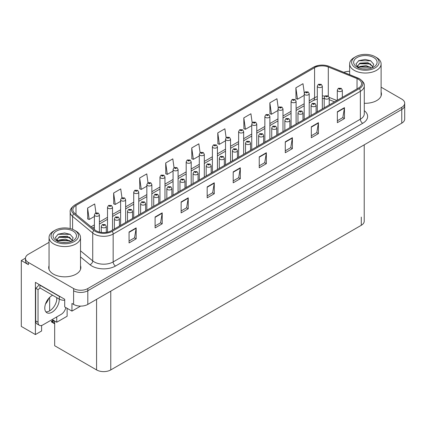 <?xml version="1.0" encoding="UTF-8"?>
<svg xmlns="http://www.w3.org/2000/svg" width="426" height="426" viewBox="0 0 426 426"><rect width="100%" height="100%" fill="white"/><g stroke="black" fill="none" stroke-linecap="round" stroke-linejoin="round"><path stroke-width="0.64" d="M25.464 258.14L21.3 260.547L21.3 326.412L35.406 334.559L35.406 282.353L64.709 299.27L64.709 306.928L71.951 311.108L71.951 303.456L73.607 304.409A10.043 5.799 0 0 0 87.809 304.409L401.761 123.157A10.043 5.799 0 0 0 404.7 119.056L404.7 105.387A10.043 5.799 0 0 1 401.761 109.487A10.043 5.799 0 0 0 404.7 105.387L404.7 103.204A10.043 5.799 0 0 0 401.761 99.104L381.11 87.181M80.61 306.108L71.951 311.108M349.645 71.201L349.07 71.307M49.049 242.341L28.398 254.258A10.043 5.799 0 0 0 25.459 258.358A10.043 5.799 0 0 0 28.398 262.459L73.607 288.556A10.043 5.799 0 0 0 87.809 288.556L87.809 290.745L401.761 109.487L87.809 290.745A10.043 5.799 0 0 1 73.607 290.745A10.043 5.799 0 0 0 87.809 290.745L87.809 304.409M21.3 260.547L28.398 264.642A10.043 5.799 0 0 1 25.459 260.547L25.459 258.358M364.225 144.824L364.225 221.19A10.043 5.799 180 0 1 361.285 225.29L110.771 369.922A10.043 5.799 180 0 1 96.569 369.922L54.672 345.736L54.672 321.028M52.142 319.564L56.754 322.232L67.122 316.246L67.122 308.317M41.61 325.48L41.61 330.975L35.406 334.559M56.754 322.232L56.754 316.901M56.754 299.771L56.754 297.636M45.507 303.999A10.714 6.182 120 0 0 48.836 298.237M49.656 310.863L49.656 297.375M49.049 265.67A16.066 9.276 0 0 0 48.713 267.555A16.066 9.276 0 0 0 53.42 274.115A16.066 9.276 0 0 0 70.929 276.128A16.066 9.276 0 0 0 80.849 267.555A16.066 9.276 0 0 0 80.514 265.67M49.049 267.858A16.066 9.276 0 0 0 48.825 268.646M358.468 79.3A10.714 6.182 180 0 1 361.605 83.677A10.714 6.182 180 0 1 358.468 88.049L111.266 230.77A10.714 6.182 180 0 1 94.918 229.944L74.8 213.351A10.714 6.182 180 0 1 72.862 209.805A10.714 6.182 180 0 1 75.998 205.433L314.585 67.686A10.714 6.182 180 0 1 328.302 66.994L357.036 78.608A10.714 6.182 180 0 1 358.468 79.3M359.416 78.757A12.05 6.96 0 0 0 357.808 77.974L329.074 66.36A12.05 6.96 0 0 0 326.178 65.498A12.05 6.96 0 0 0 318.142 65.498A12.05 6.96 0 0 0 313.637 67.138L75.051 204.885A12.05 6.96 0 0 0 73.703 213.799L93.821 230.386A12.05 6.96 0 0 0 112.214 231.313L359.416 88.592A12.05 6.96 0 0 0 359.416 78.757M129.067 232L129.067 242.932L136.166 238.832L136.166 227.899L129.067 232M129.067 240.988L134.536 237.836L136.139 228.261A2.678 1.544 -120 0 0 136.166 227.899M134.488 237.862L136.166 238.832M155.101 216.967L155.101 227.899L162.205 223.799L162.205 212.867L155.101 216.967M155.101 225.961L160.57 222.803L162.173 213.229A2.678 1.544 -120 0 0 162.205 212.867M160.522 222.83L162.205 223.799M181.141 201.935L181.141 212.867L188.239 208.767L188.239 197.834L181.141 201.935M181.141 210.929L186.609 207.771L188.212 198.196A2.678 1.544 -120 0 0 188.239 197.834M186.561 207.797L188.239 208.767M207.174 186.902L207.174 197.834L214.273 193.734L214.273 182.802L207.174 186.902M207.174 195.896L212.643 192.738L214.246 183.164A2.678 1.544 -120 0 0 214.273 182.802M212.595 192.765L214.273 193.734M337.355 111.745L337.355 122.677L344.458 118.577L344.458 107.645L337.355 111.745M337.355 120.734L342.823 117.576L344.426 108.007A2.678 1.544 -120 0 0 344.458 107.645M342.776 117.608L344.458 118.577M311.321 126.778L311.321 137.71L318.419 133.61L318.419 122.677L311.321 126.778M311.321 135.766L316.79 132.608L318.392 123.039A2.678 1.544 -120 0 0 318.419 122.677M316.742 132.64L318.419 133.61M285.282 141.805L285.282 152.737L292.385 148.642L292.385 137.71L285.282 141.805M285.282 150.799L290.75 147.641L292.353 138.072A2.678 1.544 -120 0 0 292.385 137.71M290.702 147.668L292.385 148.642M259.248 156.837L259.248 167.769L266.346 163.669L266.346 152.737L259.248 156.837M259.248 165.831L264.716 162.673L266.319 153.104A2.678 1.544 -120 0 0 266.346 152.737M264.668 162.7L266.346 163.669M233.208 171.87L233.208 182.802L240.312 178.702L240.312 167.769L233.208 171.87M233.208 180.864L238.677 177.706L240.28 168.137A2.678 1.544 -120 0 0 240.312 167.769M238.629 177.733L240.312 178.702M364.283 103.262A16.066 9.276 0 0 0 381.446 94.008A16.066 9.276 0 0 0 381.11 92.123M87.809 288.556L401.761 107.304A10.043 5.799 0 0 0 404.7 103.204M349.645 71.307A10.043 5.799 0 0 0 343.803 72.308M151.858 207.329L151.858 184.559A2.508 1.448 180 0 1 150.309 185.896A2.508 1.448 180 0 1 147.577 185.582A2.508 1.448 180 0 1 146.842 184.559L147.843 182.818A1.672 1.006 57.8 0 1 148.733 182.866A0.836 0.485 0 0 0 148.759 183.531A0.836 0.485 0 0 0 149.941 183.531A0.836 0.485 0 0 0 149.941 182.85A0.836 0.485 0 0 0 148.786 182.834A1.672 0.921 -117.9 0 0 148.003 182.722L146.773 173.893L139.669 177.993L139.787 188.856M121.974 197.77L120.734 188.926L113.635 193.026L113.747 203.889M95.946 212.835L94.7 203.958L87.596 208.058L87.713 218.921M226.126 137.699L224.88 128.796L217.777 132.896L217.894 143.764M252.176 122.757L250.914 113.763L243.816 117.864L243.928 128.732M278.231 107.863L276.953 98.736L269.85 102.831L269.967 113.699M304.302 93.07L302.987 83.704L295.889 87.804L296.001 98.667M174.048 167.69L172.807 158.861L165.703 162.961L165.82 173.829M200.087 152.678L198.841 143.828L191.743 147.928L191.854 158.797M191.743 147.928L193.345 159.351L199.293 155.921M193.345 159.351L191.743 158.754M217.777 132.896L219.379 144.318L225.514 140.777M219.379 144.318L217.777 143.722M243.816 117.864L245.419 129.286L251.739 125.638M245.419 129.286L243.816 128.689M269.85 102.831L271.453 114.259L277.965 110.494M271.453 114.259L269.85 113.657M295.889 87.804L297.492 99.226L304.191 95.355M297.492 99.226L295.889 98.624M165.703 162.961L167.306 174.383L173.068 171.06M167.306 174.383L165.703 173.787M139.669 177.993L141.272 189.416L146.842 186.199M141.272 189.416L139.669 188.814M113.635 193.026L115.238 204.448L120.617 201.344M115.238 204.448L113.635 203.846M87.596 208.058L89.199 219.481L94.391 216.483M89.199 219.481L87.596 218.879M80.738 268.646A16.066 9.276 0 0 0 80.514 267.858M381.334 95.099A16.066 9.276 0 0 0 381.11 94.311M99.412 232.064L99.412 214.842A2.508 1.448 180 0 1 97.858 216.179A2.508 1.448 180 0 1 95.126 215.865A2.508 1.448 180 0 1 94.391 214.842L95.392 213.096A1.672 1.006 57.8 0 1 96.281 213.149A0.836 0.485 0 0 0 96.308 213.815A0.836 0.485 0 0 0 97.49 213.815A0.836 0.485 0 0 0 97.49 213.133A0.836 0.485 0 0 0 96.335 213.117L96.675 213.33M96.335 213.117A1.672 0.921 -117.9 0 0 95.552 213.005A1.672 0.921 -117.9 0 0 95.477 213.053M96.654 213.602L96.281 213.149M96.665 213.612L96.654 213.341M53.937 320.602L52.813 320.661L53.5 320.352M106.298 232.394L106.298 226.387A2.508 1.448 180 0 1 104.748 227.729A2.508 1.448 180 0 1 102.011 227.415A2.508 1.448 180 0 1 101.276 226.387L102.277 224.646A1.672 1.006 57.8 0 1 103.172 224.694A0.836 0.485 0 0 0 103.193 225.365A0.836 0.485 0 0 0 104.381 225.365A0.836 0.485 0 0 0 104.381 224.678A0.836 0.485 0 0 0 103.22 224.667L104.12 225.019L103.55 225.157L103.172 224.694M103.561 225.162L103.561 224.88M103.22 224.667A1.672 0.921 -117.9 0 0 102.437 224.55A1.672 0.921 -117.9 0 0 102.368 224.598M53.298 320.235L51.45 321.268L51.951 321.39L51.45 321.822L51.951 321.662L54.672 323.233M54.672 321.05L51.951 321.39M51.45 321.268L51.45 321.822M112.523 230.04L112.523 207.27A2.508 1.448 180 0 1 110.973 208.607A2.508 1.448 180 0 1 108.236 208.293A2.508 1.448 180 0 1 107.501 207.27L108.502 205.529A1.672 1.006 57.8 0 1 109.397 205.577A0.836 0.485 0 0 0 109.418 206.243A0.836 0.485 0 0 0 110.606 206.243A0.836 0.485 0 0 0 110.606 205.561A0.836 0.485 0 0 0 109.445 205.545L109.786 205.758M109.445 205.545A1.672 0.921 -117.9 0 0 108.662 205.433A1.672 0.921 -117.9 0 0 108.593 205.481M109.764 206.035L109.397 205.577M109.775 206.04L109.764 205.774M125.638 222.473L125.638 199.698A2.508 1.448 180 0 1 124.083 201.04A2.508 1.448 180 0 1 121.351 200.726A2.508 1.448 180 0 1 120.617 199.698L121.618 197.957A1.672 1.006 57.8 0 1 122.507 198.005A0.836 0.485 0 0 0 122.534 198.676A0.836 0.485 0 0 0 123.716 198.676A0.836 0.485 0 0 0 123.716 197.989A0.836 0.485 0 0 0 122.56 197.978L122.901 198.191M122.56 197.978A1.672 0.921 -117.9 0 0 121.777 197.861A1.672 0.921 -117.9 0 0 121.703 197.909M122.88 198.463L122.507 198.005M122.89 198.468L122.88 198.202M138.748 214.901L138.748 192.126A2.508 1.448 180 0 1 137.199 193.468A2.508 1.448 180 0 1 134.462 193.154A2.508 1.448 180 0 1 133.727 192.126L134.728 190.385A1.672 1.006 57.8 0 1 135.622 190.438A0.836 0.485 0 0 0 135.644 191.104A0.836 0.485 0 0 0 136.831 191.104A0.836 0.485 0 0 0 136.831 190.422A0.836 0.485 0 0 0 135.67 190.406L136.011 190.619M135.67 190.406A1.672 0.921 -117.9 0 0 134.888 190.294A1.672 0.921 -117.9 0 0 134.818 190.342M135.99 190.63L135.622 190.438M119.408 226.068L119.408 218.815A2.508 1.448 180 0 1 117.858 220.157A2.508 1.448 180 0 1 115.126 219.843A2.508 1.448 180 0 1 114.392 218.815L115.393 217.074A1.672 1.006 57.8 0 1 116.282 217.122A0.836 0.485 0 0 0 116.309 217.792A0.836 0.485 0 0 0 117.491 217.792A0.836 0.485 0 0 0 117.491 217.111A0.836 0.485 0 0 0 116.335 217.095L116.676 217.308M116.335 217.095A1.672 0.921 -117.9 0 0 115.552 216.983A1.672 0.921 -117.9 0 0 115.478 217.031M116.655 217.579L116.282 217.122M116.665 217.585L116.655 217.319M132.523 218.495L132.523 211.248A2.508 1.448 180 0 1 130.974 212.585A2.508 1.448 180 0 1 128.237 212.27A2.508 1.448 180 0 1 127.502 211.248L128.503 209.501A1.672 1.006 57.8 0 1 129.397 209.555A0.836 0.485 0 0 0 129.419 210.22A0.836 0.485 0 0 0 130.606 210.22A0.836 0.485 0 0 0 130.606 209.539A0.836 0.485 0 0 0 129.445 209.523L130.345 209.88L129.776 210.018L129.397 209.555M129.786 210.023L129.786 209.736M129.445 209.523A1.672 0.921 -117.9 0 0 128.663 209.411A1.672 0.921 -117.9 0 0 128.593 209.459M129.776 210.018L129.765 209.746M145.633 210.923L145.633 203.676A2.508 1.448 180 0 1 144.084 205.012A2.508 1.448 180 0 1 141.352 204.698A2.508 1.448 180 0 1 140.617 203.676L141.618 201.935A1.672 1.006 57.8 0 1 142.508 201.983A0.836 0.485 0 0 0 142.534 202.648A0.836 0.485 0 0 0 143.716 202.648A0.836 0.485 0 0 0 143.716 201.967A0.836 0.485 0 0 0 142.561 201.951L142.902 202.169M142.561 201.951A1.672 0.921 -117.9 0 0 141.778 201.839A1.672 0.921 -117.9 0 0 141.704 201.887M142.88 202.441L142.508 201.983M142.891 202.446L142.88 202.18M158.749 203.356L158.749 196.104A2.508 1.448 180 0 1 157.199 197.446A2.508 1.448 180 0 1 154.462 197.131A2.508 1.448 180 0 1 153.727 196.104L154.729 194.362A1.672 1.006 57.8 0 1 155.623 194.41A0.836 0.485 0 0 0 155.644 195.081A0.836 0.485 0 0 0 156.832 195.081A0.836 0.485 0 0 0 156.832 194.394A0.836 0.485 0 0 0 155.671 194.384L156.571 194.741L156.001 194.874L155.623 194.41M156.012 194.879L156.012 194.597M155.671 194.384A1.672 0.921 -117.9 0 0 154.888 194.272A1.672 0.921 -117.9 0 0 154.814 194.315M156.001 194.874L155.991 194.607M52.616 295.245A10.208 5.895 120 0 0 51.999 295.569A10.208 5.895 120 0 0 45.332 304.569A10.208 5.895 120 0 0 46.892 312.748A10.208 5.895 120 0 0 51.999 312.242A10.208 5.895 120 0 0 59.193 299.041M56.823 297.673A10.208 5.895 -60 0 1 49.634 310.873A10.208 5.895 -60 0 1 45.848 311.821M65.817 307.561A6.694 3.866 -60 0 1 61.232 314.319L42.77 324.979A6.694 3.866 -60 0 1 39.421 325.31A6.694 3.866 -60 0 1 38.036 322.242L38.036 289.558L35.667 288.189A6.694 3.866 120 0 0 39.107 284.493M39.98 287.949A6.694 3.866 -60 0 1 38.036 289.558M39.421 325.31L37.051 323.941A6.694 3.866 -60 0 1 35.667 320.879L35.667 288.189M60.849 297.044A6.694 3.866 180 0 1 59.336 296.389L39.927 285.186A6.694 3.866 0 0 0 40.129 285.079M59.336 296.389L59.336 299.121A6.694 3.866 0 0 0 64.709 300.239M39.927 285.186L39.927 287.917L59.336 299.121M366.903 69.007L362.782 68.9M363.953 69.017L365.721 69.065M371.738 67.984L366.094 65.604L359.938 66.429L358.394 67.521M371.568 68.043L369.896 66.93L359.938 66.648L358.175 68.006M373.027 66.941L367.904 62.675L359.933 63.149L357.68 65.881L358.798 67.899M357.686 65.982L359.938 63.367L369.944 63.671L372.99 66.983M376.504 57.521L375.082 56.701A13.723 7.924 180 0 1 375.082 67.904A13.723 7.924 180 0 1 355.673 67.904A13.723 7.924 180 0 1 355.673 56.701A13.723 7.924 180 0 1 375.082 56.701L376.504 57.521A15.73 9.084 180 0 1 381.11 63.943A15.73 9.084 180 0 1 376.504 70.365A15.73 9.084 180 0 1 354.256 70.365A15.73 9.084 180 0 1 349.645 63.943A15.73 9.084 180 0 1 354.256 57.521L355.673 56.701M357.094 57.521A11.715 6.763 180 0 1 373.666 57.521A11.715 6.763 180 0 1 373.666 67.084A11.715 6.763 180 0 1 357.094 67.084A11.715 6.763 180 0 1 357.094 57.521M372.186 67.809L373.746 64.289L370.604 60.732L365.188 59.416L358.83 60.641L355.955 63.959L357.893 67.505M370.487 63.975L359.262 63.74M370.748 60.806L358.692 60.71M370.476 67.249L359.256 67.026M66.302 242.559L62.185 242.447M63.352 242.564L65.125 242.612M71.137 241.531L65.498 239.156L59.336 239.976L57.798 241.068M70.966 241.595L69.294 240.482L59.336 240.2L57.574 241.558M72.425 240.488L67.303 236.228L59.336 236.696L57.084 239.433L58.197 241.446M57.084 239.529L59.336 236.92L69.342 237.223L72.388 240.536M75.903 231.068L74.486 230.248A13.723 7.924 180 0 1 74.486 241.451A13.723 7.924 180 0 1 55.076 241.451A13.723 7.924 180 0 1 55.076 230.248A13.723 7.924 180 0 1 74.486 230.248L75.903 231.068A15.73 9.084 180 0 1 80.514 237.49A15.73 9.084 180 0 1 75.903 243.912A15.73 9.084 180 0 1 53.655 243.912A15.73 9.084 180 0 1 49.049 237.49A15.73 9.084 180 0 1 53.655 231.068L55.076 230.248M56.498 231.068A11.715 6.763 180 0 1 73.064 231.068A11.715 6.763 180 0 1 73.064 240.631A11.715 6.763 180 0 1 56.498 240.631A11.715 6.763 180 0 1 56.498 231.068M71.584 241.356L73.144 237.836L70.002 234.284L64.587 232.963L58.234 234.188L55.359 237.511L57.297 241.057M69.885 237.522L58.666 237.293M70.152 234.359L58.09 234.263M69.875 240.796L58.66 240.573M149.127 183.334L149.585 183.052L149.116 183.329L148.733 182.866M148.786 182.834L149.127 183.047M151.858 184.559L150.777 182.765L148.003 182.722A1.672 0.921 -117.9 0 0 147.928 182.77M164.974 199.762L164.974 176.987A2.508 1.448 180 0 1 163.424 178.329A2.508 1.448 180 0 1 160.687 178.015A2.508 1.448 180 0 1 159.952 176.987L160.953 175.246A1.672 1.006 57.8 0 1 161.848 175.294A0.836 0.485 0 0 0 161.869 175.965A0.836 0.485 0 0 0 163.057 175.965A0.836 0.485 0 0 0 163.057 175.278A0.836 0.485 0 0 0 161.896 175.267L162.796 175.618L162.226 175.757L161.848 175.294M161.896 175.267A1.672 0.921 -117.9 0 0 161.113 175.15A1.672 0.921 -117.9 0 0 161.044 175.198M178.084 192.19L178.084 169.415A2.508 1.448 180 0 1 176.534 170.757A2.508 1.448 180 0 1 173.803 170.443A2.508 1.448 180 0 1 173.068 169.415L174.069 167.674A1.672 1.006 57.8 0 1 174.958 167.722A0.836 0.485 0 0 0 174.985 168.392A0.836 0.485 0 0 0 176.167 168.392A0.836 0.485 0 0 0 176.167 167.711A0.836 0.485 0 0 0 175.011 167.695L175.352 167.908M175.011 167.695A1.672 0.921 -117.9 0 0 174.229 167.583A1.672 0.921 -117.9 0 0 174.154 167.631M175.331 168.179L174.958 167.722M175.342 168.185L175.331 167.919M171.859 195.784L171.859 188.537A2.508 1.448 180 0 1 170.309 189.874A2.508 1.448 180 0 1 167.578 189.559A2.508 1.448 180 0 1 166.843 188.537L167.844 186.79A1.672 1.006 57.8 0 1 168.733 186.844A0.836 0.485 0 0 0 168.76 187.509A0.836 0.485 0 0 0 169.942 187.509A0.836 0.485 0 0 0 169.942 186.828A0.836 0.485 0 0 0 168.787 186.812L169.127 187.025M168.787 186.812A1.672 0.921 -117.9 0 0 168.004 186.7A1.672 0.921 -117.9 0 0 167.929 186.748M169.106 187.296L168.733 186.844M169.117 187.307L169.106 187.035M184.975 188.212L184.975 180.965A2.508 1.448 180 0 1 183.425 182.301A2.508 1.448 180 0 1 180.688 181.987A2.508 1.448 180 0 1 179.953 180.965L180.954 179.224A1.672 1.006 57.8 0 1 181.849 179.271A0.836 0.485 0 0 0 181.87 179.937A0.836 0.485 0 0 0 183.058 179.937A0.836 0.485 0 0 0 183.058 179.255A0.836 0.485 0 0 0 181.897 179.239L182.797 179.596L182.227 179.735L181.849 179.271M182.237 179.74L182.237 179.452M181.897 179.239A1.672 0.921 -117.9 0 0 181.114 179.128A1.672 0.921 -117.9 0 0 181.039 179.176M198.085 180.64L198.085 173.393A2.508 1.448 180 0 1 196.535 174.735A2.508 1.448 180 0 1 193.803 174.42A2.508 1.448 180 0 1 193.063 173.393L194.07 171.651A1.672 1.006 57.8 0 1 194.959 171.699A0.836 0.485 0 0 0 194.986 172.37A0.836 0.485 0 0 0 196.168 172.37A0.836 0.485 0 0 0 196.168 171.683A0.836 0.485 0 0 0 195.012 171.673L195.348 171.886M195.012 171.673A1.672 0.921 -117.9 0 0 194.229 171.556A1.672 0.921 -117.9 0 0 194.155 171.603M195.332 172.157L194.959 171.699M195.342 172.163L195.332 171.896M191.199 184.618L191.199 161.848A2.508 1.448 180 0 1 189.65 163.185A2.508 1.448 180 0 1 186.913 162.87A2.508 1.448 180 0 1 186.178 161.848L187.179 160.101A1.672 1.006 57.8 0 1 188.074 160.155A0.836 0.485 0 0 0 188.095 160.82A0.836 0.485 0 0 0 189.282 160.82A0.836 0.485 0 0 0 189.282 160.139A0.836 0.485 0 0 0 188.122 160.123L189.022 160.48L188.452 160.618L188.074 160.155M188.122 160.123A1.672 0.921 -117.9 0 0 187.339 160.011A1.672 0.921 -117.9 0 0 187.264 160.059M204.31 177.051L204.31 154.276A2.508 1.448 180 0 1 202.76 155.612A2.508 1.448 180 0 1 200.028 155.298A2.508 1.448 180 0 1 199.293 154.276L200.295 152.535A1.672 1.006 57.8 0 1 201.184 152.583A0.836 0.485 0 0 0 201.21 153.248A0.836 0.485 0 0 0 202.393 153.248A0.836 0.485 0 0 0 202.393 152.567A0.836 0.485 0 0 0 201.237 152.551L201.573 152.769M201.237 152.551A1.672 0.921 -117.9 0 0 200.454 152.439A1.672 0.921 -117.9 0 0 200.38 152.487M201.557 153.04L201.184 152.583M201.567 153.046L201.557 152.78M217.425 169.479L217.425 146.704A2.508 1.448 180 0 1 215.875 148.046A2.508 1.448 180 0 1 213.138 147.731A2.508 1.448 180 0 1 212.404 146.704L213.405 144.962A1.672 1.006 57.8 0 1 214.299 145.01A0.836 0.485 0 0 0 214.321 145.681A0.836 0.485 0 0 0 215.508 145.681A0.836 0.485 0 0 0 215.508 144.994A0.836 0.485 0 0 0 214.347 144.984L214.688 145.197M214.347 144.984A1.672 0.921 -117.9 0 0 213.564 144.872A1.672 0.921 -117.9 0 0 213.49 144.915M214.667 145.207L214.299 145.01M230.535 161.907L230.535 139.137A2.508 1.448 180 0 1 228.986 140.474A2.508 1.448 180 0 1 226.254 140.159A2.508 1.448 180 0 1 225.514 139.137L226.52 137.39A1.672 1.006 57.8 0 1 227.409 137.444A0.836 0.485 0 0 0 227.436 138.109A0.836 0.485 0 0 0 228.618 138.109A0.836 0.485 0 0 0 228.618 137.428A0.836 0.485 0 0 0 227.463 137.412L228.363 137.768L227.788 137.907L227.409 137.444M227.798 137.912L227.798 137.625M227.463 137.412A1.672 0.921 -117.9 0 0 226.68 137.3A1.672 0.921 -117.9 0 0 226.605 137.348M243.651 154.334L243.651 131.565A2.508 1.448 180 0 1 242.101 132.901A2.508 1.448 180 0 1 239.364 132.587A2.508 1.448 180 0 1 238.629 131.565L239.63 129.823A1.672 1.006 57.8 0 1 240.525 129.871A0.836 0.485 0 0 0 240.546 130.537A0.836 0.485 0 0 0 241.734 130.537A0.836 0.485 0 0 0 241.734 129.855A0.836 0.485 0 0 0 240.573 129.839L241.473 130.196L240.903 130.335L240.525 129.871M240.573 129.839A1.672 0.921 -117.9 0 0 239.79 129.728A1.672 0.921 -117.9 0 0 239.716 129.776M211.2 173.073L211.2 165.82A2.508 1.448 180 0 1 209.651 167.162A2.508 1.448 180 0 1 206.914 166.848A2.508 1.448 180 0 1 206.179 165.82L207.18 164.079A1.672 1.006 57.8 0 1 208.074 164.127A0.836 0.485 0 0 0 208.096 164.798A0.836 0.485 0 0 0 209.283 164.798A0.836 0.485 0 0 0 209.283 164.116A0.836 0.485 0 0 0 208.122 164.101L209.022 164.457L208.452 164.59L208.074 164.127M208.463 164.601L208.463 164.314M208.122 164.101A1.672 0.921 -117.9 0 0 207.34 163.989A1.672 0.921 -117.9 0 0 207.265 164.037M208.452 164.59L208.442 164.324M224.31 165.501L224.31 158.254A2.508 1.448 180 0 1 222.761 159.59A2.508 1.448 180 0 1 220.029 159.276A2.508 1.448 180 0 1 219.289 158.254L220.295 156.507A1.672 1.006 57.8 0 1 221.185 156.56A0.836 0.485 0 0 0 221.211 157.226A0.836 0.485 0 0 0 222.393 157.226A0.836 0.485 0 0 0 222.393 156.544A0.836 0.485 0 0 0 221.238 156.528L221.573 156.741M221.238 156.528A1.672 0.921 -117.9 0 0 220.455 156.417A1.672 0.921 -117.9 0 0 220.38 156.464M221.557 157.018L221.185 156.56M221.563 157.024L221.557 156.757M237.426 157.929L237.426 150.682A2.508 1.448 180 0 1 235.876 152.018A2.508 1.448 180 0 1 233.139 151.704A2.508 1.448 180 0 1 232.404 150.682L233.405 148.94A1.672 1.006 57.8 0 1 234.3 148.988A0.836 0.485 0 0 0 234.321 149.659A0.836 0.485 0 0 0 235.509 149.659A0.836 0.485 0 0 0 235.509 148.972A0.836 0.485 0 0 0 234.348 148.956L235.248 149.313L234.678 149.451L234.3 148.988M234.689 149.457L234.689 149.175M234.348 148.956A1.672 0.921 -117.9 0 0 233.565 148.844A1.672 0.921 -117.9 0 0 233.491 148.892M234.678 149.451L234.667 149.185M250.536 150.362L250.536 143.109A2.508 1.448 180 0 1 248.986 144.451A2.508 1.448 180 0 1 246.255 144.137A2.508 1.448 180 0 1 245.514 143.109L246.516 141.368A1.672 1.006 57.8 0 1 247.41 141.416A0.836 0.485 0 0 0 247.437 142.087A0.836 0.485 0 0 0 248.619 142.087A0.836 0.485 0 0 0 248.619 141.405A0.836 0.485 0 0 0 247.463 141.389L247.799 141.602M247.463 141.389A1.672 0.921 -117.9 0 0 246.681 141.278A1.672 0.921 -117.9 0 0 246.606 141.325M247.783 141.874L247.41 141.416M247.788 141.879L247.783 141.613M263.651 142.79L263.651 135.543A2.508 1.448 180 0 1 262.102 136.879A2.508 1.448 180 0 1 259.365 136.565A2.508 1.448 180 0 1 258.63 135.543L259.631 133.796A1.672 1.006 57.8 0 1 260.526 133.849A0.836 0.485 0 0 0 260.547 134.515A0.836 0.485 0 0 0 261.734 134.515A0.836 0.485 0 0 0 261.734 133.833A0.836 0.485 0 0 0 260.574 133.817L261.473 134.174L260.904 134.312L260.526 133.849M260.914 134.318L260.914 134.03M260.574 133.817A1.672 0.921 -117.9 0 0 259.791 133.705A1.672 0.921 -117.9 0 0 259.716 133.753M256.761 146.768L256.761 123.993A2.508 1.448 180 0 1 255.211 125.335A2.508 1.448 180 0 1 252.48 125.02A2.508 1.448 180 0 1 251.739 123.993L252.74 122.251A1.672 1.006 57.8 0 1 253.635 122.299A0.836 0.485 0 0 0 253.662 122.97A0.836 0.485 0 0 0 254.844 122.97A0.836 0.485 0 0 0 254.844 122.283A0.836 0.485 0 0 0 253.688 122.273L254.588 122.624L254.013 122.763L253.635 122.299M254.024 122.768L254.024 122.486M253.688 122.273A1.672 0.921 -117.9 0 0 252.906 122.156A1.672 0.921 -117.9 0 0 252.831 122.203M254.013 122.763L254.008 122.496M269.876 139.195L269.876 116.42A2.508 1.448 180 0 1 268.327 117.762A2.508 1.448 180 0 1 265.59 117.448A2.508 1.448 180 0 1 264.855 116.42L265.856 114.679A1.672 1.006 57.8 0 1 266.751 114.727A0.836 0.485 0 0 0 266.772 115.398A0.836 0.485 0 0 0 267.959 115.398A0.836 0.485 0 0 0 267.959 114.716A0.836 0.485 0 0 0 266.798 114.7L267.698 115.057L267.129 115.19L266.751 114.727M266.798 114.7A1.672 0.921 -117.9 0 0 266.016 114.589A1.672 0.921 -117.9 0 0 265.941 114.637M282.986 131.623L282.986 108.854A2.508 1.448 180 0 1 281.437 110.19A2.508 1.448 180 0 1 278.705 109.876A2.508 1.448 180 0 1 277.965 108.854L278.966 107.107A1.672 1.006 57.8 0 1 279.861 107.16A0.836 0.485 0 0 0 279.887 107.826A0.836 0.485 0 0 0 281.069 107.826A0.836 0.485 0 0 0 281.069 107.144A0.836 0.485 0 0 0 279.914 107.128L280.814 107.485L280.239 107.624L279.861 107.16M280.249 107.629L280.249 107.341M279.914 107.128A1.672 0.921 -117.9 0 0 279.131 107.017A1.672 0.921 -117.9 0 0 279.057 107.064M280.239 107.624L280.233 107.357M296.102 124.057L296.102 101.281A2.508 1.448 180 0 1 294.552 102.618A2.508 1.448 180 0 1 291.815 102.304A2.508 1.448 180 0 1 291.08 101.281L292.082 99.54A1.672 1.006 57.8 0 1 292.976 99.588A0.836 0.485 0 0 0 292.997 100.259A0.836 0.485 0 0 0 294.18 100.259A0.836 0.485 0 0 0 294.18 99.572A0.836 0.485 0 0 0 293.024 99.556L293.365 99.775M293.024 99.556A1.672 0.921 -117.9 0 0 292.241 99.444A1.672 0.921 -117.9 0 0 292.167 99.492M293.344 99.785L292.976 99.588M309.212 116.484L309.212 93.709A2.508 1.448 180 0 1 307.663 95.051A2.508 1.448 180 0 1 304.925 94.737A2.508 1.448 180 0 1 304.191 93.709L305.192 91.968A1.672 1.006 57.8 0 1 306.086 92.016A0.836 0.485 0 0 0 306.113 92.687A0.836 0.485 0 0 0 307.295 92.687A0.836 0.485 0 0 0 307.295 92.005A0.836 0.485 0 0 0 306.14 91.989L307.039 92.346L306.464 92.479L306.086 92.016M306.475 92.485L306.475 92.202M306.14 91.989A1.672 0.921 -117.9 0 0 305.357 91.878A1.672 0.921 -117.9 0 0 305.282 91.925M306.464 92.479L306.459 92.213M322.328 108.912L322.328 86.143A2.508 1.448 180 0 1 320.778 87.479A2.508 1.448 180 0 1 318.041 87.165A2.508 1.448 180 0 1 317.306 86.143L318.307 84.396A1.672 1.006 57.8 0 1 319.196 84.449A0.836 0.485 0 0 0 319.223 85.115A0.836 0.485 0 0 0 320.405 85.115A0.836 0.485 0 0 0 320.405 84.433A0.836 0.485 0 0 0 319.25 84.417L320.15 84.774L319.58 84.912L319.196 84.449M319.25 84.417A1.672 0.921 -117.9 0 0 318.467 84.305A1.672 0.921 -117.9 0 0 318.392 84.353M276.762 135.218L276.762 127.97A2.508 1.448 180 0 1 275.212 129.307A2.508 1.448 180 0 1 272.475 128.993A2.508 1.448 180 0 1 271.74 127.97L272.741 126.229A1.672 1.006 57.8 0 1 273.636 126.277A0.836 0.485 0 0 0 273.662 126.943A0.836 0.485 0 0 0 274.845 126.943A0.836 0.485 0 0 0 274.845 126.261A0.836 0.485 0 0 0 273.689 126.245L274.024 126.463M273.689 126.245A1.672 0.921 -117.9 0 0 272.906 126.133A1.672 0.921 -117.9 0 0 272.832 126.181M274.009 126.735L273.636 126.277M274.014 126.74L274.009 126.474M289.877 127.651L289.877 120.398A2.508 1.448 180 0 1 288.327 121.74A2.508 1.448 180 0 1 285.59 121.426A2.508 1.448 180 0 1 284.856 120.398L285.857 118.657A1.672 1.006 57.8 0 1 286.746 118.705A0.836 0.485 0 0 0 286.773 119.376A0.836 0.485 0 0 0 287.955 119.376A0.836 0.485 0 0 0 287.955 118.689A0.836 0.485 0 0 0 286.799 118.678L287.699 119.035L287.129 119.168L286.746 118.705M287.14 119.174L287.14 118.891M286.799 118.678A1.672 0.921 -117.9 0 0 286.016 118.561A1.672 0.921 -117.9 0 0 285.942 118.609M287.129 119.168L287.119 118.902M302.987 120.079L302.987 112.826A2.508 1.448 180 0 1 301.438 114.168A2.508 1.448 180 0 1 298.701 113.854A2.508 1.448 180 0 1 297.966 112.826L298.967 111.085A1.672 1.006 57.8 0 1 299.861 111.138A0.836 0.485 0 0 0 299.888 111.804A0.836 0.485 0 0 0 301.07 111.804A0.836 0.485 0 0 0 301.07 111.122A0.836 0.485 0 0 0 299.915 111.106L300.25 111.319M299.915 111.106A1.672 0.921 -117.9 0 0 299.132 110.994A1.672 0.921 -117.9 0 0 299.057 111.042M300.229 111.591L299.861 111.138M300.239 111.601L300.229 111.33M316.103 112.507L316.103 105.259A2.508 1.448 180 0 1 314.553 106.596A2.508 1.448 180 0 1 311.816 106.282A2.508 1.448 180 0 1 311.081 105.259L312.082 103.518A1.672 1.006 57.8 0 1 312.972 103.566A0.836 0.485 0 0 0 312.998 104.232A0.836 0.485 0 0 0 314.18 104.232A0.836 0.485 0 0 0 314.18 103.55A0.836 0.485 0 0 0 313.025 103.534L313.925 103.891L313.355 104.029L312.972 103.566M313.366 104.035L313.366 103.747M313.025 103.534A1.672 0.921 -117.9 0 0 312.242 103.422A1.672 0.921 -117.9 0 0 312.167 103.47M313.355 104.029L313.344 103.763M329.213 104.934L329.213 97.687A2.508 1.448 180 0 1 327.663 99.029A2.508 1.448 180 0 1 324.926 98.715A2.508 1.448 180 0 1 324.191 97.687L325.192 95.946A1.672 1.006 57.8 0 1 326.087 95.994A0.836 0.485 0 0 0 326.114 96.665A0.836 0.485 0 0 0 327.296 96.665A0.836 0.485 0 0 0 327.296 95.978A0.836 0.485 0 0 0 326.14 95.967L326.476 96.18M326.14 95.967A1.672 0.921 -117.9 0 0 325.357 95.85A1.672 0.921 -117.9 0 0 325.283 95.898M326.454 96.452L326.087 95.994M326.465 96.457L326.454 96.191M342.328 97.368L342.328 90.115A2.508 1.448 180 0 1 340.779 91.457A2.508 1.448 180 0 1 338.042 91.143A2.508 1.448 180 0 1 337.307 90.115L338.308 88.374A1.672 1.006 57.8 0 1 339.197 88.422A0.836 0.485 0 0 0 339.224 89.093A0.836 0.485 0 0 0 340.406 89.093A0.836 0.485 0 0 0 340.406 88.411A0.836 0.485 0 0 0 339.25 88.395L340.15 88.752L339.581 88.885L339.197 88.422M339.591 88.896L339.591 88.608M339.25 88.395A1.672 0.921 -117.9 0 0 338.468 88.283A1.672 0.921 -117.9 0 0 338.393 88.331M339.581 88.885L339.57 88.619M401.761 123.157L401.761 107.304M73.607 304.409L73.607 288.556M110.771 369.922L110.771 291.155M361.285 225.29L361.285 217.09M96.569 369.922L96.569 299.356M364.283 110.675A16.736 9.665 180 0 1 362.728 123.306L115.526 266.026A3.349 1.933 60 0 1 113.162 261.926L360.359 119.205A13.387 7.732 0 0 0 364.283 113.737L364.283 85.86A13.387 7.732 180 0 1 360.359 91.329A3.349 1.933 -120 0 0 359.416 88.592M115.526 266.026A16.736 9.665 180 0 1 91.856 266.026A16.736 9.665 180 0 1 89.982 264.732L80.514 256.926M93.821 230.386A3.349 2.236 129.5 0 0 92.724 233.017L92.724 260.893A13.387 7.732 0 0 0 94.226 261.926A13.387 7.732 0 0 0 113.162 261.926L113.162 234.05A13.387 7.732 180 0 1 92.724 233.017L72.606 216.424A13.387 7.732 180 0 1 70.184 211.994L70.184 228.57M318.142 65.498L313.387 67.244A3.349 1.933 60 0 1 313.637 67.138M75.051 204.885A3.349 1.933 -120 0 0 74.8 204.991C71.307 207.521 69.768 209.853 70.184 211.994M73.703 213.799A3.349 2.236 129.5 0 0 72.606 216.424L72.606 229.342M112.214 231.313A3.349 1.933 60 0 1 113.162 234.05L360.359 91.329L360.359 119.205A3.349 1.933 60 0 0 362.728 123.306M28.398 262.459L28.398 264.642M80.514 250.823L92.724 260.893A3.349 2.236 -50.5 0 1 89.982 264.732M75.998 205.433L75.998 214.342M357.036 78.608L357.036 88.874M328.302 66.994L328.302 96.004M336.865 100.52L329.197 97.416M324.921 96.148A10.714 6.182 0 0 0 322.328 95.941M317.306 96.611A10.714 6.182 0 0 0 314.585 97.751L309.212 100.85M314.585 67.686L314.585 97.751A6.023 3.477 60 0 1 313.339 100.509L309.212 102.89M304.191 103.752L296.102 108.422M291.08 111.319L282.986 115.994M277.965 118.891L269.876 123.561M264.855 126.463L256.761 131.133M251.739 134.03L243.651 138.706M238.629 141.602L230.535 146.272M225.514 149.175L217.425 153.845M212.404 156.747L204.31 161.417M199.293 164.314L191.199 168.989M186.178 171.886L178.084 176.556M173.068 179.458L164.974 184.128M159.952 187.025L151.858 191.7M146.842 194.597L138.748 199.267M133.727 202.169L125.638 206.839M120.617 209.736L112.523 214.411M107.501 217.308L99.412 221.978M94.391 224.88L91.089 226.786M334.57 101.846L329.5 99.796A6.023 2.822 -68 0 1 329.213 99.636M233.208 172.216L240.28 168.137M259.248 157.183L266.319 153.104M285.282 142.156L292.353 138.072M311.321 127.124L318.392 123.039M337.355 112.091L344.426 108.007M207.174 187.248L214.246 183.164M181.141 202.281L188.212 198.196M155.101 217.313L162.173 213.229M129.067 232.346L136.139 228.261M38.036 322.242L35.667 320.879M364.283 85.86C364.736 83.778 363.197 81.446 359.666 78.863L329.176 66.392L326.178 65.498M313.387 67.244L74.8 204.991M329.5 99.796L329.213 99.679M324.191 98.576L322.328 98.486M317.306 99.018L313.339 100.509M304.191 105.786L296.102 110.462M291.08 113.359L282.986 118.029M277.965 120.931L269.876 125.601M264.855 128.498L256.761 133.173M251.739 136.07L243.651 140.74M238.629 143.642L230.535 148.312M225.514 151.214L217.425 155.884M212.404 158.781L204.31 163.456M199.293 166.353L191.199 171.023M186.178 173.925L178.084 178.595M173.068 181.492L164.974 186.167M159.952 189.064L151.858 193.734M146.842 196.636L138.748 201.306M133.727 204.203L125.638 208.878M120.617 211.775L112.523 216.445M107.501 219.347L99.412 224.017M94.391 226.92L92.543 227.985M99.412 214.842L98.326 213.048L95.552 213.005M94.391 229.507L94.391 214.842M106.298 226.387L105.217 224.598L102.437 224.55M101.276 232.42L101.276 226.387M54.672 323.803L51.7 322.083M112.523 207.27L111.442 205.481L108.662 205.433M107.501 232.175L107.501 207.27M125.638 199.698L124.552 197.909L121.777 197.861M120.617 225.37L120.617 199.698M138.748 192.126L137.667 190.337L134.888 190.294M133.727 217.798L133.727 192.126M119.408 218.815L118.327 217.026L115.552 216.983M114.392 228.964L114.392 218.815M132.523 211.248L131.442 209.454L128.663 209.411M127.502 221.392L127.502 211.248M145.633 203.676L144.552 201.887L141.778 201.839M140.617 213.825L140.617 203.676M158.749 196.104L157.668 194.315L154.888 194.272M153.727 206.253L153.727 196.104M349.645 74.667L349.645 63.943M369.938 63.676L370.21 63.815M358.495 60.811L358.83 60.641M381.11 95.887L381.11 63.943M49.049 269.44L49.049 237.49M69.342 237.229L69.608 237.362M57.893 234.359L58.234 234.188M80.514 269.44L80.514 237.49M146.842 210.231L146.842 184.559M164.974 176.987L163.893 175.198L161.113 175.15M159.952 202.659L159.952 176.987M178.084 169.415L177.003 167.626L174.229 167.583M173.068 195.087L173.068 169.415M171.859 188.537L170.778 186.742L168.004 186.7M166.843 198.681L166.843 188.537M184.975 180.965L183.894 179.17L181.114 179.128M179.953 191.114L179.953 180.965M198.085 173.393L197.004 171.603L194.229 171.556M193.063 183.542L193.063 173.393M191.199 161.848L190.118 160.054L187.339 160.011M186.178 187.52L186.178 161.848M204.31 154.276L203.229 152.487L200.454 152.439M199.293 179.948L199.293 154.276M217.425 146.704L216.344 144.915L213.564 144.872M212.404 172.376L212.404 146.704M230.535 139.137L229.454 137.342L226.68 137.3M225.514 164.809L225.514 139.137M243.651 131.565L242.57 129.77L239.79 129.728M238.629 157.237L238.629 131.565M211.2 165.82L210.119 164.031L207.34 163.989M206.179 175.97L206.179 165.82M224.31 158.254L223.229 156.459L220.455 156.417M219.289 168.398L219.289 158.254M237.426 150.682L236.345 148.892L233.565 148.844M232.404 160.831L232.404 150.682M250.536 143.109L249.455 141.32L246.681 141.278M245.514 153.259L245.514 143.109M263.651 135.543L262.57 133.748L259.791 133.705M258.63 145.687L258.63 135.543M256.761 123.993L255.68 122.203L252.906 122.156M251.739 149.664L251.739 123.993M269.876 116.42L268.795 114.631L266.016 114.589M264.855 142.092L264.855 116.42M282.986 108.854L281.905 107.059L279.131 107.017M277.965 134.525L277.965 108.854M296.102 101.281L295.021 99.492L292.241 99.444M291.08 126.953L291.08 101.281M309.212 93.709L308.131 91.92L305.357 91.878M304.191 119.381L304.191 93.709M322.328 86.143L321.247 84.348L318.467 84.305M317.306 111.814L317.306 86.143M276.762 127.97L275.681 126.181L272.906 126.133M271.74 138.12L271.74 127.97M289.877 120.398L288.796 118.609L286.016 118.561M284.856 130.548L284.856 120.398M302.987 112.826L301.906 111.037L299.132 110.994M297.966 122.976L297.966 112.826M316.103 105.259L315.022 103.465L312.242 103.422M311.081 115.409L311.081 105.259M329.213 97.687L328.132 95.898L325.357 95.85M324.191 107.837L324.191 97.687M342.328 90.115L341.247 88.326L338.468 88.283M337.307 100.264L337.307 90.115"/></g></svg>
